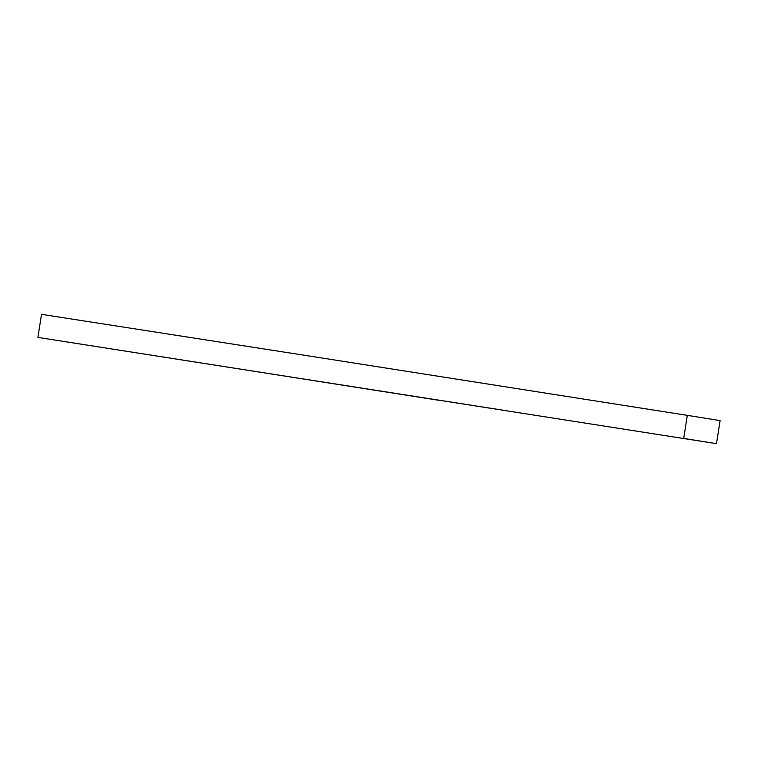 <?xml version="1.0" encoding="UTF-8"?>
<svg xmlns="http://www.w3.org/2000/svg" width="758" height="758" viewBox="0 0 758 758"><rect width="100%" height="100%" fill="white"/><g stroke="black" fill="none" stroke-linecap="round" stroke-linejoin="round"><path stroke-width="1.14" d="M438.304 400.205L234.686 368.217L438.304 400.205M415.024 396.519L288.978 376.726L415.024 396.519M505.927 410.647L37.9 337.405L716.49 443.667L683.707 438.427L687.317 415.356L306.251 355.54L41.51 314.333L37.9 337.405M687.317 415.356L720.1 420.595L716.49 443.667"/></g></svg>
